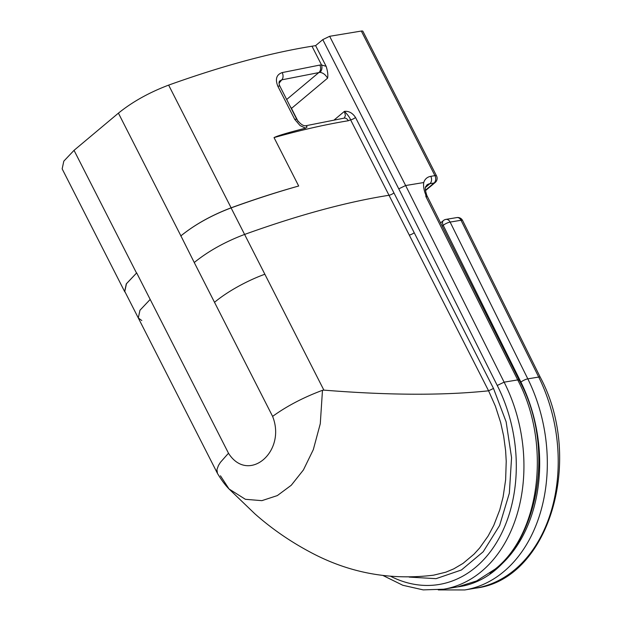 <?xml version="1.0" encoding="UTF-8"?>
<svg xmlns="http://www.w3.org/2000/svg" width="621" height="621" viewBox="0 0 621 621"><rect width="100%" height="100%" fill="white"/><g stroke="black" fill="none" stroke-linecap="round" stroke-linejoin="round"><path stroke-width="0.93" d="M425.463 190.647L435.181 182.504A5.41 3.384 -130 0 1 434.071 183.001A5.41 3.967 -99.4 0 0 434.941 175.642L430.788 176.333A5.41 3.967 80.6 0 1 429.918 183.684L434.071 183.001L425.416 190.251M435.181 182.504A5.41 5.41 0 0 0 436.532 175.898L436.532 175.898A5.41 1.459 153 0 0 434.941 175.642L361.321 31.05L329.65 36.297L322.78 39.612L315.608 45.62L326.149 66.331L321.538 64.972L319.838 65.065L282.19 72.587C276.454 74.59 275.01 79.146 277.851 86.234L294.742 119.395A5.41 1.459 -27 0 1 296.877 119.543L296.877 119.543A5.41 1.459 -27 0 1 296.885 119.55C300.323 124.099 303.351 126.164 305.967 125.729L307.092 126.94L305.579 128.174L300.059 125.566L294.742 119.395M430.788 176.333A20.873 13.041 50 0 0 423.739 182.535C423.235 186.269 423.926 190.368 425.796 194.847L426.837 195.452L519.303 380.386M423.739 182.535L405.637 185.532L398.767 188.846L497.235 385.462L504.12 382.163A139.151 101.929 -99.4 0 1 443.596 589.22L457.716 586.876L476.61 580.945L495.139 569.092C540.503 533.439 551.293 442.757 517.689 379.92L519.257 380.161M427.419 196.779L425.859 196.5L425.796 194.847M436.532 175.898L362.905 31.306A5.41 1.459 153 0 0 361.321 31.05M414.199 232.696A3.866 1.048 -27 0 1 409.27 235.064L488.58 390.811L493.501 388.435L393.939 192.898A3.866 1.048 -27 0 1 389.01 195.273A497.204 134.315 153 0 0 388.42 195.367C346.456 202.019 298.515 215.045 244.596 234.435C225.058 241.817 208.276 251.179 194.249 262.512L180.897 235.856C194.885 224.546 211.629 215.2 231.121 207.818C254.532 199.318 277.051 192.044 298.685 186.013L274.032 137.59C278.278 135.355 293.671 131.178 305.579 128.174M279.543 81.095L281.755 79.853L319.986 72.362A5.41 3.625 -86.7 0 0 321.538 64.972L311.99 46.218C269.956 52.964 222.171 65.935 168.64 85.116C149.149 92.498 132.405 101.836 118.417 113.146L74.039 150.336L63.816 161.149L62.154 168.865L124.635 291.567L126.296 283.851L136.674 272.906L126.451 283.727L124.79 291.443L138.304 317.975L141.821 320.56M220.455 475.795L229.056 488.991C225.276 485.195 221.402 479.994 217.443 473.381L216.923 469.608L218.491 465.408L220.447 462.303L227.503 454.316A54.089 13.895 -31.7 0 1 228.544 453.322L136.674 272.906M322.478 390.306L323.875 390.128C352.759 392.449 379.687 393.784 404.659 394.125C435.639 394.552 463.615 393.442 488.58 390.811L495.395 406.181L500.666 422.544L503.662 436.089L505.618 450.675L506.224 461.302L505.634 479.87L503.072 497.103L499.734 509.95L493.796 525.35L488.137 536.001L479.653 547.986L474.056 554.142L463.01 563.402L453.772 568.852L445.816 572.189L433.605 575.17C390.298 580.503 349.483 572.989 311.16 552.628C290.589 541.76 271.851 528.844 254.944 513.885L229.056 488.991L245.411 499.307L261.883 500.65L277.331 495.589L291.288 485.234L303.421 469.942L313.318 449.627L320.281 423.724L322.478 390.306C303.933 397.223 287.702 405.637 273.768 415.55A54.089 10.402 153 0 0 272.611 416.396C286.723 451.909 248.221 484.17 228.544 453.322M393.939 192.898L355.522 117.47A3.866 1.048 -27 0 1 350.601 119.837L409.27 235.064M355.522 117.47C352.511 112.944 348.808 110.911 344.407 111.384C347.737 114.769 349.802 117.586 350.601 119.837L348.272 120.746A5.41 3.959 -99.4 0 0 344.143 118.122A5.41 3.959 -99.4 0 0 344.112 118.122M334.315 119.837L344.407 111.384L345.416 115.522L344.282 118.083M180.742 235.98C194.777 224.639 211.551 215.285 231.09 207.903C254.478 199.419 277.005 192.122 298.685 186.013M279.551 81.079L279.551 81.079C278.759 82.345 278.907 84.107 279.993 86.381A5.41 1.459 153 0 0 279.993 86.381L279.993 86.381A5.41 1.459 153 0 0 277.851 86.234M279.062 83.214L281.755 79.853A5.41 3.547 -102.9 0 0 282.19 72.587M319.986 72.362C323.075 72.804 325.59 74.745 327.546 78.199C328.191 75.351 327.725 71.392 326.149 66.331M125.372 292.592L124.635 291.567M311.99 46.218L315.608 45.62M329.65 36.297L405.637 185.532L504.12 382.163L517.689 379.92A5.41 1.459 -27 0 1 519.195 380.184C563.061 459.882 529.472 577.887 457.716 586.876M462.598 220.509A5.41 5.41 0 0 0 456.87 217.575A5.41 3.967 80.6 0 1 457.11 217.544A5.41 3.967 80.6 0 1 461.023 220.269L538.71 377.056A5.41 1.413 -26.4 0 1 540.293 377.296L462.598 220.509A5.41 1.413 153.6 0 0 461.023 220.269L450.124 222.077A5.41 3.967 -99.4 0 0 445.963 219.384L445.963 219.384A5.41 5.41 0 0 0 443.371 220.571L440.53 222.962M442.16 226.215L443.215 225.322L520.903 382.109A5.41 1.413 -26.4 0 1 527.811 378.857L450.124 222.077A5.41 1.413 153.6 0 0 443.215 225.322A5.41 3.384 -130 0 1 443.371 220.571M426.837 195.452C423.747 185.539 426.138 187.076 426.743 185.105A15.463 9.657 -130 0 1 429.918 183.684L425.54 187.356M425.859 196.5L517.72 379.912M194.249 262.512L272.611 416.396M180.897 235.856L118.417 113.146M136.519 273.038L74.039 150.336M323.875 390.128L264.856 274.234A54.112 14.617 153 0 0 214.517 302.311M319.838 65.065A5.41 3.936 -99.7 0 1 318.992 72.416L286.669 99.5M409.138 577.088L436.074 578.663L461.442 569.977L483.2 551.766L499.618 525.482L509.336 493.221L511.564 457.708L506.131 421.806L493.501 388.435M274.032 137.59C300.805 130.092 325.551 124.479 348.272 120.746M264.856 274.234L231.09 207.903M298.127 121.475L291.482 108.419A5.41 1.459 -27 0 1 291.296 108.574M327.546 78.199L291.482 108.419A7.731 4.828 50 0 0 290.217 106.455M497.235 385.462A133.74 97.971 80.6 0 1 498.733 538.818A133.74 97.971 80.6 0 1 390.834 576.404M398.767 188.846L322.78 39.612M150.181 299.438L139.958 310.252L138.304 317.975L217.342 473.194M231.121 207.818L168.64 85.116M457.654 217.505A5.41 4.976 88.9 0 0 457.11 217.544M520.903 382.109A137.598 100.796 80.6 0 1 490.062 573.346M438.294 589.911L464.756 589.95A143.009 104.763 -99.4 0 0 527.811 378.857L538.71 377.056A143.009 104.763 80.6 0 1 475.655 588.141C549.104 579.54 584.361 459.556 540.293 377.296M344.251 118.114L305.819 125.752M279.993 86.381L296.877 119.543M443.596 589.22L423.212 589.888L402.804 585.269L383.173 575.589M456.87 217.575L445.963 219.384M464.756 589.95L475.655 588.141"/></g></svg>
